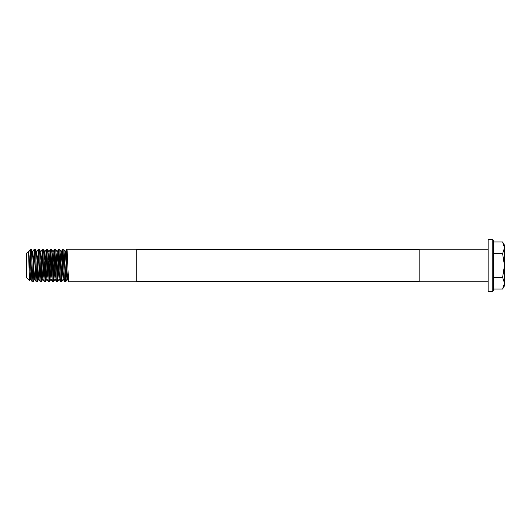 <?xml version="1.0" encoding="UTF-8"?>
<svg xmlns="http://www.w3.org/2000/svg" width="531" height="531" viewBox="0 0 531 531"><rect width="100%" height="100%" fill="white"/><g stroke="black" fill="none" stroke-linecap="round" stroke-linejoin="round"><path stroke-width="0.8" d="M34.694 253.26L33.128 281.795C32.451 282.797 31.774 248.203 31.09 249.205L30.625 249.205L30.625 253.26C31.137 262.148 31.668 282.605 32.192 281.795L30.572 279.034L31.382 270.75M31.9 260.25L32.71 251.966L31.09 249.205M33.128 281.795L32.192 281.795M136.248 249.205L136.248 281.795L68.851 281.795C68.167 282.797 67.49 248.203 66.813 249.205L136.248 249.205M64.483 260.25L65.293 251.966L67.231 279.034L68.851 281.795M67.503 257.734L67.072 257.356C66.614 267.571 66.169 282.326 65.711 281.795C65.034 282.797 64.357 248.203 63.674 249.205L62.738 249.205C63.415 248.203 64.098 282.797 64.775 281.795L63.156 279.034L63.966 270.75M65.293 251.966L63.674 249.205M67.231 279.034L65.751 281.755L64.775 281.795M63.209 253.26L61.642 281.795C60.959 282.797 60.282 248.203 59.605 249.205L58.662 249.205C59.346 248.203 60.023 282.797 60.7 281.795L59.087 279.034L59.897 270.75M63.156 279.034L61.218 251.966L59.605 249.205M61.642 281.795L60.7 281.795M59.133 253.26L57.567 281.795C56.89 282.797 56.206 248.203 55.529 249.205L54.593 249.205C55.27 248.203 55.947 282.797 56.631 281.795L55.012 279.034L55.821 270.75M56.339 260.25L57.149 251.966L55.529 249.205M57.567 281.795L56.631 281.795M55.058 253.26L53.492 281.795C52.815 282.797 52.138 248.203 51.454 249.205L50.518 249.205C51.195 248.203 51.879 282.797 52.556 281.795L50.936 279.034L51.746 270.75M55.012 279.034L53.073 251.966L51.454 249.205M53.492 281.795L52.556 281.795M50.989 253.26L49.423 281.795C48.739 282.797 48.062 248.203 47.385 249.205L46.449 249.205C47.126 248.203 47.803 282.797 48.48 281.795L46.867 279.034L47.677 270.75M48.188 260.25L49.005 251.966L47.385 249.205M49.423 281.795L48.48 281.795M46.914 253.26L45.347 281.795C44.67 282.797 43.987 248.203 43.31 249.205L42.374 249.205C43.051 248.203 43.728 282.797 44.412 281.795L42.792 279.034L43.602 270.75M46.867 279.034L44.929 251.966L43.31 249.205M45.347 281.795L44.412 281.795M42.845 253.26L41.272 281.795C40.595 282.797 39.918 248.203 39.241 249.205L38.298 249.205C38.982 248.203 39.659 282.797 40.336 281.795L38.717 279.034L39.533 270.75M40.044 260.25L40.854 251.966L39.241 249.205M41.272 281.795L40.336 281.795M38.77 253.26L37.203 281.795C36.52 282.797 35.842 248.203 35.165 249.205L34.23 249.205C34.907 248.203 35.584 282.797 36.261 281.795L34.648 279.034L35.458 270.75M38.717 279.034L36.785 251.966L35.165 249.205M37.203 281.795L36.261 281.795M67.072 257.356L67.49 257.356M65.247 277.74L66.813 249.205M61.171 277.74L62.738 249.205M57.096 277.74L58.662 249.205M53.027 277.74L54.593 249.205M48.952 277.74L50.518 249.205M44.876 277.74L46.449 249.205M40.807 277.74L42.374 249.205M36.732 277.74L38.298 249.205M32.657 277.74L34.23 249.205M26.55 277.72L26.55 253.28L28.335 251.495C28.787 250.353 29.218 281.503 29.63 280.799L26.55 277.72M30.572 279.034L29.099 255.902L28.335 251.495M28.588 253.738L28.793 252.603M28.475 252.132L30.625 249.205M29.517 250.32C29.889 249.982 30.26 250.964 30.625 253.26C30.307 262.068 29.968 281.855 29.63 280.799L30.672 279.034M136.248 281.364L419.191 281.364M136.248 249.636L419.191 249.636M492.23 291.366A1.361 1.361 0 0 0 493.591 290.006L493.591 240.994A1.361 1.361 0 0 0 492.23 239.634L488.155 239.634L488.155 291.366L492.23 291.366L492.23 239.634M502.631 253.745L504.45 265.5L504.45 245.136L502.631 241.983L504.45 247.864L502.631 253.745L493.591 253.745M488.155 249.205L419.191 249.205L419.191 281.795L488.155 281.795M502.631 289.017L504.45 285.864L504.45 265.5L502.631 277.255L504.45 283.136L502.631 289.017L493.591 289.017M502.631 277.255L493.591 277.255M502.631 241.983L493.591 241.983M32.71 251.966L34.648 279.034M35.969 260.25L36.685 251.966L38.259 249.245M40.854 251.966L42.792 279.034M44.119 260.25L44.83 251.966L46.403 249.245M49.005 251.966L50.936 279.034M52.264 260.25L52.974 251.966L54.554 249.245M57.149 251.966L59.087 279.034M60.408 260.25L61.118 251.966L62.698 249.245M67.331 279.034L68.041 270.75M34.747 279.034L33.168 281.755M38.816 279.034L37.243 281.755M42.892 279.034L41.318 281.755M46.967 279.034L45.387 281.755M51.036 279.034L49.463 281.755M55.111 279.034L53.538 281.755M59.187 279.034L57.607 281.755M63.255 279.034L61.682 281.755M32.61 251.966L34.183 249.245M40.754 251.966L42.334 249.245M48.898 251.966L50.478 249.245M57.049 251.966L58.622 249.245M65.194 251.966L66.767 249.245"/></g></svg>
